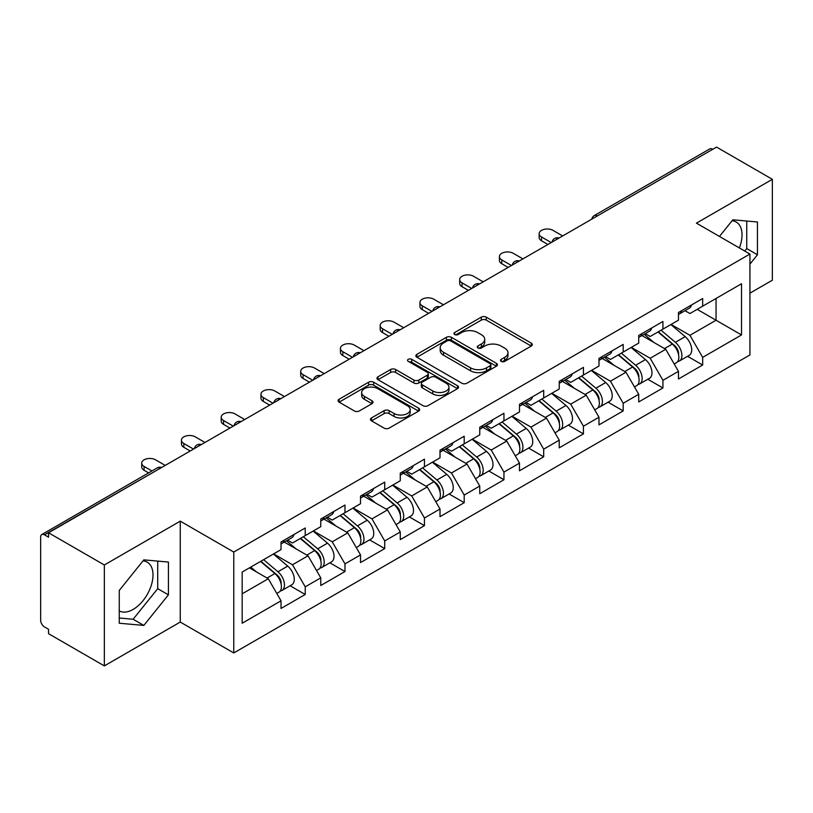 <?xml version="1.0" encoding="UTF-8"?>
<svg xmlns="http://www.w3.org/2000/svg" width="813" height="813" viewBox="0 0 813 813"><rect width="100%" height="100%" fill="white"/><g stroke="black" fill="none" stroke-linecap="round" stroke-linejoin="round"><path stroke-width="1.22" d="M501.215 361.389A2.48 1.433 0 0 0 504.721 361.389L531.285 346.043A3.537 2.043 0 0 0 532.322 344.6A3.537 2.043 0 0 0 531.285 343.157L486.276 317.172A3.537 2.043 0 0 0 481.276 317.172L454.701 332.507A2.48 1.433 0 0 0 453.979 333.523A2.48 1.433 0 0 0 454.701 334.529A2.48 1.433 0 0 0 458.207 334.529L461.642 332.547A11.321 6.534 0 0 1 477.648 332.547L481.398 334.712A11.321 6.534 0 0 1 484.711 339.336A11.321 6.534 0 0 1 481.398 343.95L477.963 345.942A2.48 1.433 0 0 0 477.241 346.948A2.48 1.433 0 0 0 477.963 347.954A2.48 1.433 0 0 0 481.459 347.954L484.904 345.972A11.321 6.534 0 0 1 500.91 345.972L504.66 348.137A11.321 6.534 0 0 1 507.973 352.761A11.321 6.534 0 0 1 504.66 357.374L501.215 359.366A2.48 1.433 0 0 0 500.493 360.372A2.48 1.433 0 0 0 501.215 361.389L501.215 359.366M119.247 610.898A28.099 16.23 120 0 0 133.129 609.415A28.099 16.23 120 0 0 151.492 584.649A28.099 16.23 120 0 0 147.183 562.129A28.099 16.23 120 0 0 143.037 560.858M732.066 220.78A28.099 16.23 -60 0 1 736.212 222.051A28.099 16.23 -60 0 1 739.363 247.945M371.49 417.943A3.537 2.043 0 0 0 370.454 419.386A3.537 2.043 0 0 0 371.49 420.829L384.122 428.126A3.537 2.043 0 0 0 389.122 428.126L418.634 411.083A3.537 2.043 0 0 0 419.671 409.64A3.537 2.043 0 0 0 418.634 408.197L373.614 382.212A3.537 2.043 0 0 0 368.614 382.212L339.112 399.244A3.537 2.043 0 0 0 338.076 400.697A3.537 2.043 0 0 0 339.112 402.14L354.366 410.941A3.537 2.043 0 0 0 359.366 410.941L371.988 403.655A3.537 2.043 0 0 0 373.025 402.211A3.537 2.043 0 0 0 371.988 400.768L364.427 396.398A9.461 5.457 0 0 1 361.653 392.537A9.461 5.457 0 0 1 367.496 387.486A9.461 5.457 0 0 1 377.811 388.675L407.445 405.778A9.461 5.457 0 0 1 410.209 409.64A9.461 5.457 0 0 1 404.376 414.691A9.461 5.457 0 0 1 394.061 413.502L389.122 410.656A3.537 2.043 0 0 0 384.122 410.656L371.49 417.943L371.49 420.829M180.262 521.153L104.338 564.984L48.546 532.779L716.558 147.102L772.35 179.317L696.426 223.148L749.932 254.042L233.768 552.047L180.262 521.153L180.262 622.057L233.768 652.951L233.768 552.047M461.896 383.218A3.537 2.043 0 0 0 466.896 383.218L496.408 366.185A3.537 2.043 0 0 0 497.444 364.742A3.537 2.043 0 0 0 496.408 363.299L451.388 337.314A3.537 2.043 0 0 0 446.388 337.314L416.886 354.346A3.537 2.043 0 0 0 415.85 355.789A3.537 2.043 0 0 0 416.886 357.232L461.896 383.218M409.244 361.917A2.48 1.433 0 0 1 411.754 362.273L411.754 359.326L457.516 385.748A3.537 2.043 0 0 1 458.552 387.191A3.537 2.043 0 0 1 457.516 388.634L428.014 405.677A3.537 2.043 0 0 1 423.004 405.677L377.994 379.681L377.994 376.795A3.537 2.043 0 0 0 376.958 378.238A3.537 2.043 0 0 0 377.994 379.681M377.994 376.795L390.626 369.509A3.537 2.043 0 0 1 395.626 369.509L413.878 380.047A3.537 2.043 0 0 0 418.878 380.047L427.262 375.21A3.537 2.043 0 0 0 428.299 373.767A3.537 2.043 0 0 0 427.262 372.324L408.258 361.348A2.48 1.433 0 0 1 407.526 360.342A2.48 1.433 0 0 1 409.061 359.021A2.48 1.433 0 0 1 411.754 359.326M233.768 652.951L749.932 354.946L749.932 254.042M290.109 585.756L305.231 594.486L305.231 586.834L292.487 564.771L273.635 553.887M305.231 594.486L281.024 608.459L281.024 600.807L242.172 623.236L242.172 572.047L281.024 549.618L281.024 541.966L305.231 527.993L305.231 535.645L320.769 526.672L320.769 519.019L344.976 505.046L344.976 512.698L360.515 503.725L360.515 496.082L384.722 482.099L384.722 489.751L400.26 480.778L400.26 473.136L424.457 459.162L424.457 466.804L440.006 457.831L440.006 450.189L464.203 436.215L464.203 443.857L479.751 434.884L479.751 427.242L503.948 413.268L503.948 420.91L519.487 411.937L519.487 404.295L543.694 390.321L543.694 397.964L559.232 389L559.232 381.348L583.439 367.374L583.439 375.027L598.978 366.053L598.978 358.401L623.185 344.427L623.185 352.08L638.723 343.106L638.723 335.454L662.93 321.481L662.93 329.133L678.469 320.159L678.469 312.507L702.666 298.534L702.666 306.186L741.527 283.757L741.527 334.946L702.666 357.374L689.932 335.312L671.081 324.428M687.554 356.297L702.666 365.017L702.666 357.374M702.666 365.017L678.469 378.99L678.469 371.348L662.93 380.321L650.187 358.259L631.335 347.375M647.809 379.244L662.93 387.964L662.93 380.321M662.93 387.964L638.723 401.937L638.723 394.295L623.185 403.268L610.441 381.206L591.59 370.311M608.063 402.191L623.185 410.911L623.185 403.268M623.185 410.911L598.978 424.884L598.978 417.242L583.439 426.215L570.696 404.142L551.844 393.258M568.317 425.128L583.439 433.857L583.439 426.215M583.439 433.857L559.232 447.831L559.232 440.189L543.694 449.152L530.96 427.089L512.099 416.205M528.582 448.075L543.694 456.804L543.694 449.152M543.694 456.804L519.487 470.778L519.487 463.125L503.948 472.099L491.215 450.036L472.353 439.152M488.837 471.022L503.948 479.751L503.948 472.099M503.948 479.751L479.751 493.725L479.751 486.072L464.203 495.046L451.469 472.983L432.618 462.099M449.091 493.969L464.203 502.698L464.203 495.046M464.203 502.698L440.006 516.672L440.006 509.019L424.457 517.993L411.724 495.93L392.872 485.046M409.346 516.916L424.457 525.645L424.457 517.993M424.457 525.645L400.26 539.619L400.26 531.966L384.722 540.94L371.978 518.877L353.127 507.993M369.6 539.862L384.722 548.592L384.722 540.94M384.722 548.592L360.515 562.566L360.515 554.913L344.976 563.887L332.232 541.824L313.381 530.94M329.854 562.809L344.976 571.539L344.976 563.887M344.976 571.539L320.769 585.512L320.769 577.86L305.231 586.834M287.568 540.157L292.487 543.003L305.231 535.645M292.487 564.771L308.036 555.797L284.255 542.068M320.769 577.86L308.036 555.797M327.314 517.21L332.232 520.056L344.976 512.698M332.232 541.824L347.771 532.85L324.001 519.121M360.515 554.913L347.771 532.85M367.049 494.263L371.978 497.109L384.722 489.751M371.978 518.877L387.516 509.903L363.746 496.174M400.26 531.966L387.516 509.903M406.795 471.316L411.724 474.162L424.457 466.804M411.724 495.93L427.262 486.957L403.482 473.227M440.006 509.019L427.262 486.957M446.54 448.37L451.469 451.215L464.203 443.857M451.469 472.983L467.008 464.01L443.227 450.28M479.751 486.072L467.008 464.01M486.286 425.423L491.215 428.268L503.948 420.91M491.215 450.036L506.753 441.063L482.973 427.333M519.487 463.125L506.753 441.063M526.031 402.476L530.96 405.321L543.694 397.964M530.96 427.089L546.499 418.116L522.718 404.396M559.232 440.189L546.499 418.116M565.777 379.529L570.696 382.374L583.439 375.027M570.696 404.142L586.244 395.179L562.464 381.449M598.978 417.242L586.244 395.179M605.522 356.592L610.441 359.427L623.185 352.08M610.441 381.206L625.98 372.232L602.209 358.503M638.723 394.295L625.98 372.232M645.258 333.645L650.187 336.48L662.93 329.133M650.187 358.259L665.725 349.285L641.955 335.556M678.469 371.348L665.725 349.285M712.737 149.307L597.321 215.943M595.695 216.878A5.406 3.12 120 0 1 597.067 215.801A5.406 3.12 60 0 0 594.364 215.526L709.779 148.901A5.406 3.12 60 0 1 712.483 149.165M685.003 310.698L689.932 313.544L702.666 306.186M689.932 335.312L716.05 320.231L716.05 298.462L741.527 283.757M697.188 309.346L741.527 334.946M749.932 293.168L772.35 280.221L772.35 179.317M104.338 564.984L104.338 665.898L48.546 633.683L48.546 629.272L44.471 626.914A5.406 3.12 -120 0 1 40.65 620.299L40.65 537.037A5.406 3.12 -120 0 1 41.768 534.568A5.406 3.12 -120 0 1 44.471 534.832L48.546 537.19L48.546 532.779M104.338 665.898L180.262 622.057M242.172 593.815L268.29 578.744L249.439 567.86M281.024 600.807L268.29 578.744M749.932 264.113L757.442 254.764L757.442 221.99L732.859 219.795L719.464 236.451M168.413 562.057L143.83 559.862L119.247 590.451L119.247 623.225L143.83 625.421L168.413 594.842L168.413 562.057M502.21 361.734L504.66 360.322A11.321 6.534 0 0 0 507.973 355.698L507.973 352.761M484.711 339.336L484.711 342.273A11.321 6.534 0 0 1 481.398 346.897L478.948 348.31M531.245 346.074L486.276 320.109A3.537 2.043 0 0 0 481.276 320.109L455.697 334.885M496.357 366.216L451.388 340.251A3.537 2.043 0 0 0 446.388 340.251L416.927 357.263M490.158 365.748A2.48 1.433 0 0 0 490.879 364.742A2.48 1.433 0 0 0 490.158 363.736L450.646 340.921A2.48 1.433 0 0 0 447.14 340.921L443.512 343.015A11.321 6.534 0 0 0 440.199 347.629A11.321 6.534 0 0 0 443.512 352.253L470.524 367.842A11.321 6.534 0 0 0 486.53 367.842L490.158 365.748L490.158 368.696A2.48 1.433 0 0 0 490.879 367.679L490.879 364.742M440.199 347.629L440.199 350.576A11.321 6.534 0 0 0 443.512 355.2L443.512 352.253M490.158 368.696L486.53 370.789A11.321 6.534 0 0 1 470.524 370.789L443.512 355.2M378.045 379.712L390.626 372.445L390.626 369.509M428.299 373.767L428.299 376.704A3.537 2.043 0 0 1 427.262 378.147L418.878 382.984A3.537 2.043 0 0 1 413.878 382.984L395.626 372.445A3.537 2.043 0 0 0 390.626 372.445M411.754 362.273L457.475 388.665M432.821 390.982A9.461 5.457 0 0 0 443.136 392.171A9.461 5.457 0 0 0 448.969 387.12A9.461 5.457 0 0 0 446.205 383.258L435.758 377.232A3.537 2.043 0 0 0 430.758 377.232L422.384 382.069A3.537 2.043 0 0 0 421.347 383.512A3.537 2.043 0 0 0 422.384 384.956L432.821 390.982L432.821 393.929A9.461 5.457 0 0 0 443.136 395.108A9.461 5.457 0 0 0 448.969 390.067L448.969 387.12M421.347 383.512L421.347 386.449A3.537 2.043 0 0 0 422.384 387.892L422.384 384.956M432.821 393.929L422.384 387.892M410.209 409.64L410.209 412.587A9.461 5.457 0 0 1 404.376 417.628A9.461 5.457 0 0 1 394.061 416.449L389.122 413.593A3.537 2.043 0 0 0 384.122 413.593L371.541 420.86M361.653 392.537L361.653 395.474A9.461 5.457 0 0 0 364.427 399.335L364.427 396.398M371.948 403.675L364.427 399.335M418.583 411.114L373.614 385.159A3.537 2.043 0 0 0 368.614 385.159L339.153 402.161M744.759 251.054L746.751 248.585L746.751 221.034M746.751 248.585L757.442 254.764M119.247 618.002L133.129 619.242L157.712 588.663L157.712 561.102M157.712 588.663L168.413 594.842M133.129 619.242L143.83 625.421M675.44 346.358L673.652 345.322M677.717 361.511A11.89 6.86 -120 0 0 679.444 360.972A11.89 6.86 -120 0 0 681.579 352.669A11.89 6.86 -120 0 0 675.39 342.314L661.05 330.21M679.444 360.972L689.251 355.311A11.89 6.86 -120 0 0 691.385 347.009A11.89 6.86 -120 0 0 685.196 336.643L670.857 324.55M658.286 331.806L674.648 345.606A7.205 4.156 60 0 1 678.53 354.488M674.221 363.99L676.386 362.74A11.89 6.86 -120 0 0 678.52 354.438A11.89 6.86 -120 0 0 672.331 344.072L657.991 331.978M653.855 342.425L644.181 334.265M562.677 235.953L552.992 230.364A8.11 4.685 0 0 0 544.161 229.347A8.11 4.685 0 0 0 539.151 233.666A8.11 4.685 0 0 0 541.529 236.979L541.529 240.8A8.11 4.685 180 0 1 539.151 237.498L539.151 233.666M547.901 244.479L541.529 240.8M681.66 310.668A11.89 6.86 60 0 1 679.444 313.909A11.89 6.86 60 0 1 678.469 314.306M691.467 305.007A11.89 6.86 60 0 1 689.251 308.249L679.444 313.909M551.214 242.569L541.529 236.979M635.695 369.305L633.906 368.269M637.971 384.458A11.89 6.86 -120 0 0 639.699 383.919A11.89 6.86 -120 0 0 641.833 375.616A11.89 6.86 -120 0 0 635.644 365.261L621.305 353.157M639.699 383.919L649.506 378.258A11.89 6.86 -120 0 0 651.65 369.956A11.89 6.86 -120 0 0 645.451 359.59L631.112 347.497M618.541 354.753L634.902 368.553A7.205 4.156 60 0 1 638.794 377.435M634.475 386.937L636.64 385.687A11.89 6.86 -120 0 0 638.784 377.384A11.89 6.86 -120 0 0 632.585 367.019L618.246 354.925M614.11 365.372L604.435 357.212M595.949 392.252L594.161 391.216M598.226 407.404A11.89 6.86 -120 0 0 599.953 406.866A11.89 6.86 -120 0 0 602.087 398.563A11.89 6.86 -120 0 0 595.899 388.208L581.559 376.104M599.953 406.866L609.76 401.205A11.89 6.86 -120 0 0 611.904 392.903A11.89 6.86 -120 0 0 605.705 382.537L591.366 370.443M578.795 377.699L595.157 391.5A7.205 4.156 60 0 1 599.049 400.382M594.73 409.884L596.894 408.634A11.89 6.86 -120 0 0 599.039 400.321A11.89 6.86 -120 0 0 592.84 389.966L578.5 377.872M574.374 388.319L564.689 380.159M556.204 415.189L554.415 414.163M558.48 430.351A11.89 6.86 -120 0 0 560.208 429.813A11.89 6.86 -120 0 0 562.352 421.51A11.89 6.86 -120 0 0 556.153 411.144L541.814 399.051M560.208 429.813L570.025 424.152A11.89 6.86 -120 0 0 572.159 415.839A11.89 6.86 -120 0 0 565.97 405.484L551.631 393.39M539.06 400.646L555.411 414.447A7.205 4.156 60 0 1 559.303 423.329M554.984 432.831L557.159 431.581A11.89 6.86 -120 0 0 559.293 423.268A11.89 6.86 -120 0 0 553.094 412.913L538.765 400.819M534.629 411.266L524.954 403.106M516.458 438.136L514.68 437.109M518.735 453.298A11.89 6.86 -120 0 0 520.472 452.76A11.89 6.86 -120 0 0 522.607 444.457A11.89 6.86 -120 0 0 516.407 434.091L502.078 421.998M520.472 452.76L530.279 447.099A11.89 6.86 -120 0 0 532.413 438.786A11.89 6.86 -120 0 0 526.224 428.431L511.885 416.337M499.314 423.593L515.666 437.394A7.205 4.156 60 0 1 519.558 446.266M515.249 455.778L517.414 454.528A11.89 6.86 -120 0 0 519.548 446.215A11.89 6.86 -120 0 0 513.359 435.859L499.019 423.766M494.883 434.213L485.209 426.053M476.713 461.083L474.934 460.056M478.999 476.245A11.89 6.86 -120 0 0 480.727 475.707A11.89 6.86 -120 0 0 482.861 467.404A11.89 6.86 -120 0 0 476.672 457.038L462.333 444.945M480.727 475.707L490.534 470.046A11.89 6.86 -120 0 0 492.668 461.733A11.89 6.86 -120 0 0 486.479 451.378L472.14 439.284M459.569 446.54L475.92 460.341A7.205 4.156 60 0 1 479.812 469.213M475.503 478.725L477.668 477.475A11.89 6.86 -120 0 0 479.802 469.162A11.89 6.86 -120 0 0 473.613 458.806L459.274 446.713M455.138 457.16L445.463 449M522.932 258.89L513.247 253.3A8.11 4.685 0 0 0 504.416 252.294A8.11 4.685 0 0 0 499.406 256.613A8.11 4.685 0 0 0 501.784 259.926L501.784 263.747A8.11 4.685 180 0 1 499.406 260.434L499.406 256.613M508.155 267.426L501.784 263.747M641.914 333.615A11.89 6.86 60 0 1 639.699 336.856A11.89 6.86 60 0 1 638.723 337.253M651.721 327.954A11.89 6.86 60 0 1 649.506 331.186L639.699 336.856M511.468 265.516L501.784 259.926M483.186 281.837L473.501 276.247A8.11 4.685 0 0 0 464.67 275.241A8.11 4.685 0 0 0 459.67 279.56A8.11 4.685 0 0 0 462.038 282.873L462.038 286.694A8.11 4.685 180 0 1 459.67 283.381L459.67 279.56M468.41 290.373L462.038 286.694M602.169 356.561A11.89 6.86 60 0 1 599.953 359.803A11.89 6.86 60 0 1 598.978 360.2M611.976 350.901A11.89 6.86 60 0 1 609.76 354.133L599.953 359.803M471.723 288.463L462.038 282.873M443.441 304.784L433.756 299.194A8.11 4.685 0 0 0 424.925 298.178A8.11 4.685 0 0 0 419.925 302.507A8.11 4.685 0 0 0 422.293 305.82L422.293 309.641A8.11 4.685 180 0 1 419.925 306.328L419.925 302.507M428.664 313.32L422.293 309.641M562.423 379.508A11.89 6.86 60 0 1 560.208 382.75A11.89 6.86 60 0 1 559.232 383.147M572.23 373.838A11.89 6.86 60 0 1 570.025 377.08L560.208 382.75M431.977 311.409L422.293 305.82M403.695 327.73L394.02 322.141A8.11 4.685 0 0 0 385.179 321.125A8.11 4.685 0 0 0 380.179 325.454A8.11 4.685 0 0 0 382.547 328.767L382.547 332.588A8.11 4.685 180 0 1 380.179 329.275L380.179 325.454M388.919 336.267L382.547 332.588M522.678 402.455A11.89 6.86 60 0 1 520.472 405.687A11.89 6.86 60 0 1 519.487 406.094M532.485 396.785A11.89 6.86 60 0 1 530.279 400.026L520.472 405.687M392.232 334.356L382.547 328.767M363.95 350.677L354.275 345.088A8.11 4.685 0 0 0 345.434 344.072A8.11 4.685 0 0 0 340.434 348.401A8.11 4.685 0 0 0 342.812 351.704L342.812 355.535A8.11 4.685 180 0 1 340.434 352.222L340.434 348.401M349.173 359.214L342.812 355.535M482.932 425.402A11.89 6.86 60 0 1 480.727 428.634A11.89 6.86 60 0 1 479.751 429.04M492.749 419.732A11.89 6.86 60 0 1 490.534 422.973L480.727 428.634M352.486 357.293L342.812 351.704M436.967 484.03L435.189 483.003M439.254 499.192A11.89 6.86 -120 0 0 440.981 498.654A11.89 6.86 -120 0 0 443.115 490.341A11.89 6.86 -120 0 0 436.927 479.985L422.587 467.892M440.981 498.654L450.788 492.993A11.89 6.86 -120 0 0 452.922 484.68A11.89 6.86 -120 0 0 446.733 474.325L432.394 462.231M419.823 469.487L436.175 483.288A7.205 4.156 60 0 1 440.067 492.16M435.758 501.672L437.922 500.422A11.89 6.86 -120 0 0 440.057 492.109A11.89 6.86 -120 0 0 433.868 481.753L419.528 469.66M415.392 480.107L405.717 471.947M324.204 373.624L314.529 368.035A8.11 4.685 0 0 0 305.698 367.019A8.11 4.685 0 0 0 300.688 371.348A8.11 4.685 0 0 0 303.066 374.651L303.066 378.482A8.11 4.685 180 0 1 300.688 375.169L300.688 371.348M309.428 382.161L303.066 378.482M443.197 448.339A11.89 6.86 60 0 1 440.981 451.581A11.89 6.86 60 0 1 440.006 451.987M453.004 442.679A11.89 6.86 60 0 1 450.788 445.92L440.981 451.581M312.741 380.24L303.066 374.651M397.222 506.977L395.443 505.95M399.508 522.139A11.89 6.86 -120 0 0 401.236 521.6A11.89 6.86 -120 0 0 403.37 513.288A11.89 6.86 -120 0 0 397.181 502.932L382.842 490.839M401.236 521.6L411.043 515.94A11.89 6.86 -120 0 0 413.177 507.627A11.89 6.86 -120 0 0 406.988 497.271L392.649 485.168M380.078 492.434L396.439 506.235A7.205 4.156 60 0 1 400.321 515.107M396.012 524.619L398.177 523.369A11.89 6.86 -120 0 0 400.311 515.056A11.89 6.86 -120 0 0 394.122 504.7L379.783 492.597M375.647 503.054L365.972 494.883M284.469 396.571L274.784 390.982A8.11 4.685 0 0 0 265.953 389.966A8.11 4.685 0 0 0 260.943 394.295A8.11 4.685 0 0 0 263.321 397.598L263.321 401.429A8.11 4.685 180 0 1 260.943 398.116L260.943 394.295M269.692 405.098L263.321 401.429M403.451 471.286A11.89 6.86 60 0 1 401.236 474.528A11.89 6.86 60 0 1 400.26 474.934M413.258 465.625A11.89 6.86 60 0 1 411.043 468.867L401.236 474.528M272.995 403.187L263.321 397.598M357.486 529.924L355.698 528.897M359.763 545.086A11.89 6.86 -120 0 0 361.49 544.547A11.89 6.86 -120 0 0 363.624 536.234A11.89 6.86 -120 0 0 357.435 525.879L343.096 513.786M361.49 544.547L371.297 538.887A11.89 6.86 -120 0 0 373.431 530.574A11.89 6.86 -120 0 0 367.242 520.218L352.903 508.115M340.332 515.381L356.694 529.172A7.205 4.156 60 0 1 360.586 538.054M356.267 547.556L358.431 546.306A11.89 6.86 -120 0 0 360.566 538.003A11.89 6.86 -120 0 0 354.377 527.647L340.037 515.544M335.901 526.001L326.226 517.83M244.723 419.518L235.038 413.929A8.11 4.685 0 0 0 226.207 412.913A8.11 4.685 0 0 0 221.197 417.242A8.11 4.685 0 0 0 223.575 420.545L223.575 424.376A8.11 4.685 180 0 1 221.197 421.063L221.197 417.242M229.947 428.045L223.575 424.376M363.706 494.233A11.89 6.86 60 0 1 361.49 497.475A11.89 6.86 60 0 1 360.515 497.881M373.513 488.572A11.89 6.86 60 0 1 371.297 491.814L361.49 497.475M233.26 426.134L223.575 420.545M317.741 552.87L315.952 551.844M320.017 568.023A11.89 6.86 -120 0 0 321.745 567.494A11.89 6.86 -120 0 0 323.879 559.181A11.89 6.86 -120 0 0 317.69 548.826L303.351 536.732M321.745 567.494L331.552 561.824A11.89 6.86 -120 0 0 333.696 553.521A11.89 6.86 -120 0 0 327.497 543.165L313.157 531.062M300.586 538.318L316.948 552.118A7.205 4.156 60 0 1 320.84 561M316.521 570.502L318.686 569.252A11.89 6.86 -120 0 0 320.83 560.95A11.89 6.86 -120 0 0 314.631 550.594L300.292 538.491M296.166 548.948L286.481 540.777M204.978 442.465L195.293 436.876A8.11 4.685 0 0 0 186.462 435.859A8.11 4.685 0 0 0 181.451 440.179A8.11 4.685 0 0 0 183.829 443.492L183.829 447.313A8.11 4.685 180 0 1 181.451 444.01L181.451 440.179M190.201 450.991L183.829 447.313M323.96 517.18A11.89 6.86 60 0 1 321.745 520.422A11.89 6.86 60 0 1 320.769 520.828M333.767 511.519A11.89 6.86 60 0 1 331.552 514.761L321.745 520.422M193.514 449.081L183.829 443.492M277.995 575.817L276.207 574.791M280.272 590.97A11.89 6.86 -120 0 0 281.999 590.441A11.89 6.86 -120 0 0 284.144 582.128A11.89 6.86 -120 0 0 277.944 571.773L263.605 559.669M281.999 590.441L291.816 584.771A11.89 6.86 -120 0 0 293.95 576.468A11.89 6.86 -120 0 0 287.751 566.112L273.422 554.009M260.851 561.265L277.203 575.065A7.205 4.156 60 0 1 281.095 583.947M276.776 593.449L278.94 592.199A11.89 6.86 -120 0 0 281.085 583.897A11.89 6.86 -120 0 0 274.885 573.541L260.546 561.437M256.42 571.885L250.739 567.098M165.232 465.412L155.547 459.823A8.11 4.685 0 0 0 146.716 458.806A8.11 4.685 0 0 0 141.716 463.125A8.11 4.685 0 0 0 144.084 466.438L144.084 470.26A8.11 4.685 180 0 1 141.716 466.957L141.716 463.125M148.616 472.881L144.084 470.26M284.215 540.127A11.89 6.86 60 0 1 281.999 543.369A11.89 6.86 60 0 1 281.024 543.775M294.021 534.466A11.89 6.86 60 0 1 291.816 537.708L281.999 543.369M151.929 470.971L144.084 466.438M160.141 468.349L44.471 534.832M161.259 467.709A5.406 3.12 -60 0 0 159.887 468.207A5.406 3.12 -120 0 0 157.183 467.932L41.768 534.568M555.95 239.825A5.406 3.12 120 0 1 557.322 238.748A5.406 3.12 -60 0 1 558.694 238.25M516.204 262.772A5.406 3.12 120 0 1 517.576 261.684A5.406 3.12 -60 0 1 518.948 261.186M476.469 285.719A5.406 3.12 120 0 1 477.831 284.631A5.406 3.12 -60 0 1 479.203 284.133M436.723 308.666A5.406 3.12 120 0 1 438.095 307.578A5.406 3.12 -60 0 1 439.467 307.08M396.978 331.613A5.406 3.12 120 0 1 398.35 330.525A5.406 3.12 -60 0 1 399.722 330.027M357.232 354.559A5.406 3.12 120 0 1 358.604 353.472A5.406 3.12 -60 0 1 359.976 352.974M317.487 377.506A5.406 3.12 120 0 1 318.859 376.419A5.406 3.12 -60 0 1 320.231 375.921M277.741 400.453A5.406 3.12 120 0 1 279.113 399.366A5.406 3.12 -60 0 1 280.485 398.868M237.996 423.4A5.406 3.12 120 0 1 239.368 422.313A5.406 3.12 -60 0 1 240.739 421.815M198.25 446.347A5.406 3.12 120 0 1 199.622 445.26A5.406 3.12 -60 0 1 200.994 444.762M504.66 360.322L504.66 357.374M477.963 347.954L477.963 345.942M481.398 346.897L481.398 343.95M454.701 334.529L454.701 332.507M481.276 320.109L481.276 317.172M486.276 320.109L486.276 317.172M531.285 346.043L531.285 343.157M416.886 357.232L416.886 354.346M446.388 340.251L446.388 337.314M451.388 340.251L451.388 337.314M496.408 366.185L496.408 363.299M470.524 370.789L470.524 367.842M486.53 370.789L486.53 367.842M395.626 372.445L395.626 369.509M413.878 382.984L413.878 380.047M418.878 382.984L418.878 380.047M427.262 378.147L427.262 375.21M457.516 388.634L457.516 385.748M384.122 413.593L384.122 410.656M389.122 413.593L389.122 410.656M394.061 416.449L394.061 413.502M371.988 403.655L371.988 400.768M339.112 402.14L339.112 399.244M368.614 385.159L368.614 382.212M373.614 385.159L373.614 382.212M418.634 411.083L418.634 408.197M675.39 342.314L685.196 336.643M664.526 348.584L672.331 344.072M635.644 365.261L645.451 359.59M624.78 371.531L632.585 367.019M595.899 388.208L605.705 382.537M585.035 394.478L592.84 389.966M556.153 411.144L565.97 405.484M545.289 417.425L553.094 412.913M516.407 434.091L526.224 428.431M505.544 440.372L513.359 435.859M476.672 457.038L486.479 451.378M465.798 463.319L473.613 458.806M436.927 479.985L446.733 474.325M426.053 486.265L433.868 481.753M397.181 502.932L406.988 497.271M386.317 509.212L394.122 504.7M357.435 525.879L367.242 520.218M346.572 532.149L354.377 527.647M317.69 548.826L327.497 543.165M306.826 555.096L314.631 550.594M277.944 571.773L287.751 566.112M267.081 578.043L274.885 573.541M594.364 215.526A5.406 5.406 0 0 0 591.773 219.154M559.059 238.036A5.406 5.406 0 0 0 552.027 242.101M519.314 260.983A5.406 5.406 0 0 0 512.281 265.038M479.568 283.93A5.406 5.406 0 0 0 472.536 287.985M439.823 306.877A5.406 5.406 0 0 0 432.79 310.932M400.077 329.824A5.406 5.406 0 0 0 393.045 333.879M360.332 352.771A5.406 5.406 0 0 0 353.299 356.826M320.596 375.718A5.406 5.406 0 0 0 313.564 379.773M280.851 398.655A5.406 5.406 0 0 0 273.818 402.72M241.105 421.601A5.406 5.406 0 0 0 234.073 425.666M201.36 444.548A5.406 5.406 0 0 0 194.327 448.613M161.614 467.495A5.406 5.406 0 0 0 157.183 467.932"/></g></svg>
